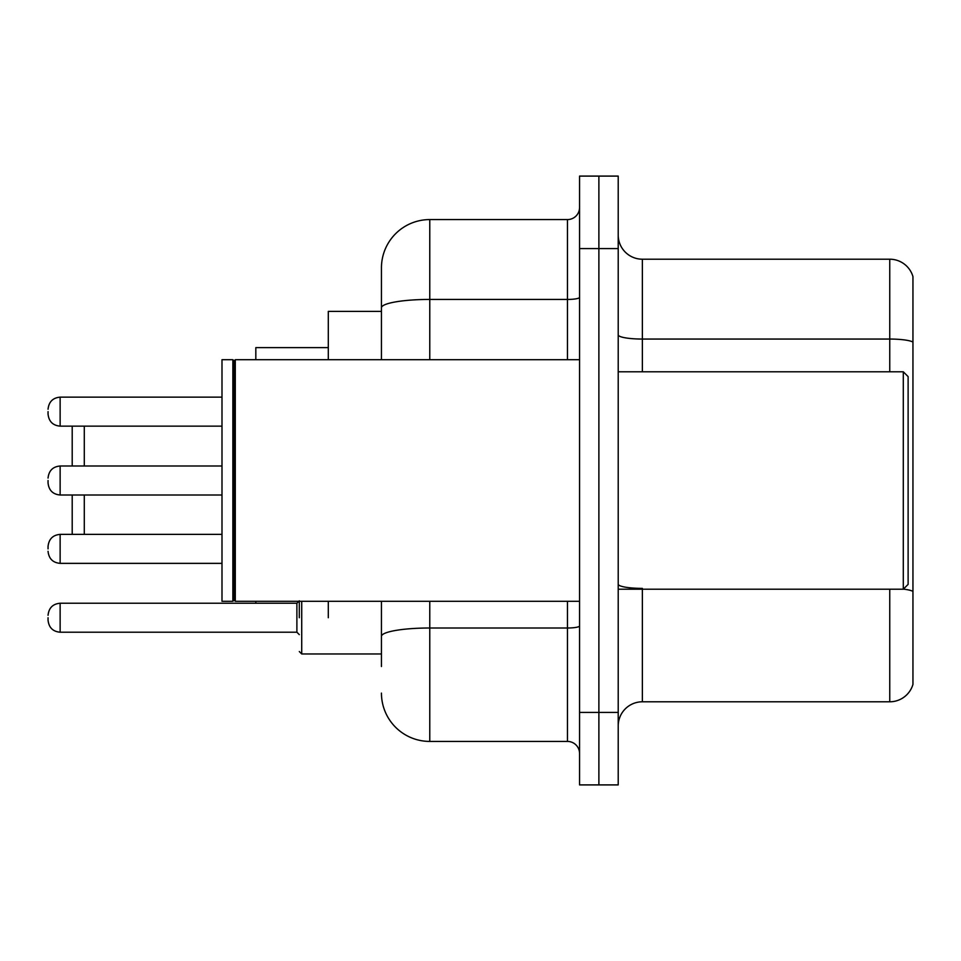 <?xml version="1.0" encoding="UTF-8"?>
<svg xmlns="http://www.w3.org/2000/svg" width="961" height="961" viewBox="0 0 961 961"><rect width="100%" height="100%" fill="white"/><g stroke="black" fill="none" stroke-linecap="round" stroke-linejoin="round"><path stroke-width="1.44" d="M381.445 311.388L328.302 311.388L328.302 359.702M328.302 617.719L328.302 601.298M381.445 666.526L381.445 601.298M579.555 712.425L579.555 784.909L598.883 784.909L598.883 712.425L598.883 784.909L618.211 784.909L618.211 712.425L598.883 712.425L598.883 248.575L598.883 712.425L579.555 712.425L579.555 248.575L598.883 248.575L598.883 176.091L598.883 248.575L618.211 248.575L618.211 712.425M618.211 248.575L618.211 176.091L579.555 176.091L579.555 248.575M429.771 601.298L429.771 741.424L567.47 741.424L567.47 601.298M381.445 359.702L381.445 267.903A48.314 48.314 0 0 1 429.771 219.576L567.47 219.576A12.085 12.085 0 0 0 579.555 207.504M381.445 267.903L381.445 294.474M579.555 753.496A12.085 12.085 0 0 0 567.47 741.424M429.771 741.424A48.314 48.314 0 0 1 381.445 693.097M618.211 725.963A24.157 24.157 0 0 1 642.368 701.794L889.754 701.794L889.754 589.213M912.95 276.6A24.157 24.157 0 0 0 889.754 259.206A24.157 24.157 0 0 1 912.95 276.6L912.95 684.4A24.157 24.157 0 0 1 889.754 701.794M912.95 342.08A24.157 4.192 180 0 0 889.754 339.053L889.754 259.206L642.368 259.206A24.157 24.157 0 0 1 618.211 235.037A24.157 24.157 0 0 0 642.368 259.206L642.368 371.787M912.95 342.416L912.95 591.399A24.157 4.192 180 0 0 903.388 589.117M72.207 494.999L72.207 534.376M84.292 494.999L84.292 534.376M255.818 601.298L255.818 603.232M328.302 347.63L255.818 347.63L255.818 359.702M84.292 426.143L84.292 466.001M72.207 426.143L72.207 466.001M903.292 371.787L908.121 376.616L908.121 584.384L903.292 589.213L903.292 371.787L618.211 371.787M235.289 601.298L234.076 600.084L234.076 360.916L235.289 359.702L235.289 601.298L579.555 601.298M232.862 601.298L221.991 601.298L221.991 359.702L232.862 359.702L232.862 601.298L234.076 600.084M48.05 548.875L48.05 546.461L48.05 548.875M299.303 617.719L299.303 601.298M48.05 617.719L48.05 620.145L48.05 617.719M48.05 411.644L48.05 414.059L48.05 411.644M48.05 480.5L48.05 482.915L48.05 480.5M579.555 625.899A12.085 2.102 0 0 1 567.47 628.001L429.771 628.001A48.314 8.385 180 0 0 381.445 636.398M429.771 219.576L429.771 299.436L567.47 299.436L567.47 219.576M381.445 307.832A48.314 8.385 180 0 1 429.771 299.436L429.771 359.702M567.47 359.702L567.47 299.436A12.085 2.102 0 0 0 579.555 297.333M642.368 589.213L642.368 701.794M889.754 371.787L889.754 339.053L642.368 339.053A24.157 4.192 0 0 1 618.211 334.86M642.368 588.384A24.157 4.192 0 0 1 618.211 584.18M48.05 546.461C48.831 539.049 52.855 535.025 60.135 534.376L60.135 563.362L221.991 563.362M301.718 601.298L301.718 653.96L299.303 651.546L301.718 653.96L381.445 653.96M48.05 615.304C48.831 607.905 52.855 603.88 60.135 603.232L60.135 632.218L296.889 632.218L296.889 603.232L299.303 600.817M221.991 397.145L60.135 397.145L60.135 426.143C52.855 425.495 48.831 421.471 48.05 414.059M221.991 466.001L60.135 466.001L60.135 494.999C52.855 494.35 48.831 490.314 48.05 482.915M618.211 589.213L903.292 589.213M234.076 360.916L232.862 359.702M235.289 359.702L579.555 359.702M60.135 534.376L221.991 534.376M60.135 563.362C52.855 562.714 48.831 558.689 48.05 551.29M296.889 632.218L299.303 634.632M60.135 603.232L296.889 603.232M60.135 632.218C52.855 631.569 48.831 627.545 48.05 620.145M301.718 653.96L299.303 651.546M60.135 426.143L221.991 426.143M60.135 397.145C52.855 397.794 48.831 401.83 48.05 409.23M60.135 494.999L221.991 494.999M60.135 466.001C52.855 466.65 48.831 470.686 48.05 478.085"/></g></svg>
